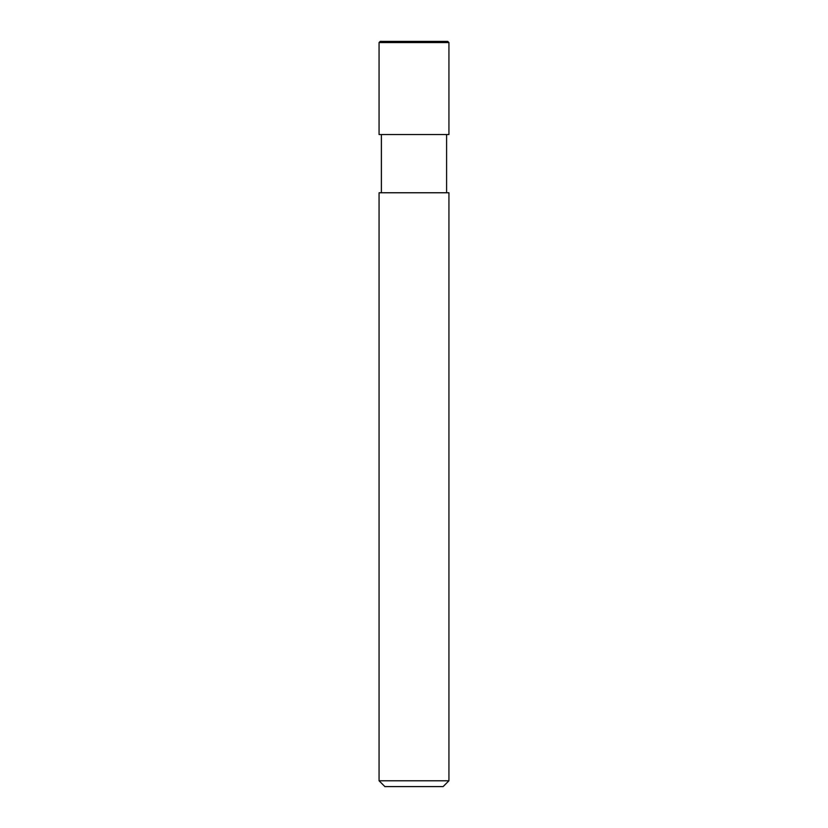 <?xml version="1.0" encoding="UTF-8"?>
<svg xmlns="http://www.w3.org/2000/svg" width="828" height="828" viewBox="0 0 828 828"><rect width="100%" height="100%" fill="white"/><g stroke="black" fill="none" stroke-linecap="round" stroke-linejoin="round"><path stroke-width="0.62" stroke-dasharray="4.14 3.1" d="M448.931 134.55L379.069 134.55L448.931 134.55M447.762 41.4L380.238 41.4L447.762 41.4M379.069 42.559L448.931 42.559L379.069 42.559M443.104 786.6L384.896 786.6L443.104 786.6M446.602 134.55L381.397 134.55L446.602 134.55M381.397 192.769L448.931 192.769L381.397 192.769M379.069 780.783L448.931 780.783L379.069 780.783"/><path stroke-width="1.24" d="M379.069 134.55L448.931 134.55L448.931 42.57L447.762 41.4L380.238 41.4L379.069 42.57L379.069 134.55L379.069 42.57L380.238 41.4L447.762 41.4L448.931 42.57L448.931 134.55L379.069 134.55M448.931 42.559L379.069 42.559L448.931 42.559M384.896 786.6L443.104 786.6L448.931 780.783L448.931 192.769L379.069 192.769L379.069 780.783L384.896 786.6L379.069 780.783L379.069 192.769L448.931 192.769L448.931 780.783L379.069 780.783L448.931 780.783L443.104 786.6L384.896 786.6M381.397 134.55L381.397 192.769L381.397 134.55M446.602 192.769L446.602 134.55L446.602 192.769"/></g></svg>

